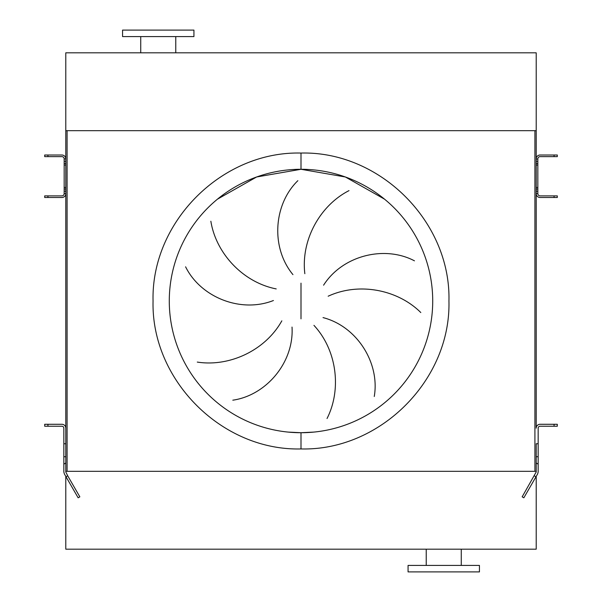 <?xml version="1.0" encoding="UTF-8"?>
<svg xmlns="http://www.w3.org/2000/svg" width="602" height="602" viewBox="0 0 602 602"><rect width="100%" height="100%" fill="white"/><g stroke="black" fill="none" stroke-linecap="round" stroke-linejoin="round"><path stroke-width="0.9" d="M408.066 571.9L479.44 571.9L479.44 565.413L408.066 565.413L408.066 571.9M461.267 565.413L461.267 549.19M426.231 565.413L426.231 549.19M536.209 476.393L536.209 549.19L65.791 549.19L65.791 476.393M140.733 36.587L140.733 52.81M175.769 36.587L175.769 52.81M193.934 30.1L122.56 30.1L122.56 36.587L193.934 36.587L193.934 30.1M536.209 130.672L65.791 130.672L65.791 52.81L536.209 52.81L536.209 158.898A3.89 3.89 0 0 1 540.107 155.007L557.302 155.007L557.302 156.625L540.107 156.625A2.273 2.273 0 0 0 537.834 158.898L537.834 193.611A2.273 2.273 0 0 0 540.107 195.883L557.302 195.883L557.302 197.509L554.058 197.509L554.058 195.883M288.087 432.086L301 432.718A131.718 131.718 0 0 0 432.718 301A131.718 131.718 0 0 0 301 169.282L256.625 176.98L217.435 199.179M301 169.282A131.718 131.718 0 0 0 169.282 301A131.718 131.718 0 0 0 301 432.718A131.718 131.718 0 0 0 432.718 301A131.718 131.718 0 0 0 301 169.282L345.375 176.98L384.565 199.179L345.375 176.98L301 169.282L301 153.058C380.05 151.019 450.981 221.95 448.941 301C450.981 380.05 380.05 450.981 301 448.941C221.95 450.981 151.019 380.05 153.058 301C151.019 221.95 221.95 151.019 301 153.058M301 432.718L313.913 432.086L301 432.718L301 448.941M210.858 221.235C215.937 253.088 242.674 282.285 276.213 288.915M273.428 300.518C240.522 313.484 200.511 297.102 185.597 266.806M197.283 362.08C229.144 367.092 265.181 350.688 281.841 320.836M292.023 327.074C294.182 362.374 266.242 395.363 232.816 400.187M292.941 274.625C270.441 247.339 273.654 204.228 297.862 180.675M349.01 190.623C320.279 205.29 300.774 239.746 304.838 273.692M323.59 285.182C342.591 255.353 384.588 245.089 414.462 260.832M420.806 312.551C397.982 289.765 359.183 281.856 328.158 296.214M327.036 418.51C341.658 389.765 337.188 350.424 313.943 325.351M323.026 317.593C357.264 326.45 380.005 363.217 374.263 396.5M65.791 130.672L65.791 456.73L63.842 456.73L63.842 443.749L65.791 443.749L65.791 428.18A3.89 3.89 0 0 0 61.893 424.282L47.942 424.282L47.942 426.231L61.893 426.231A1.949 1.949 0 0 1 63.842 428.18L63.842 443.749M538.158 471.328L538.158 464.142L538.158 471.976L537.639 473.924L523.853 497.801L522.16 496.831L536.209 471.976L536.209 463.021L536.209 471.328L534.915 471.328L534.915 130.672L67.085 130.672L67.085 471.328L65.791 471.328M534.915 471.328L67.085 471.328M554.058 197.509L540.107 197.509A3.89 3.89 0 0 1 536.209 193.611L536.209 428.18A3.89 3.89 0 0 1 540.107 424.282L557.302 424.282L557.302 426.231L554.058 426.231L554.058 424.282M537.834 193.49L536.209 193.49L536.209 159.026L537.834 159.026M44.698 155.007L61.893 155.007A3.89 3.89 0 0 1 65.791 158.898L64.166 158.898A2.273 2.273 0 0 0 61.893 156.625L44.698 156.625L44.698 155.007M47.942 195.883L47.942 197.509L44.698 197.509L44.698 195.883L61.893 195.883A2.273 2.273 0 0 0 64.166 193.611L64.166 159.026M47.942 197.509L61.893 197.509A3.89 3.89 0 0 0 65.791 193.611L64.166 193.49M538.158 456.73L536.209 456.73L536.209 463.021L538.158 464.142L538.158 428.18A1.949 1.949 0 0 1 540.107 426.231L554.058 426.231M536.209 456.73L536.209 443.749L538.158 443.749M47.942 426.231L44.698 426.231L44.698 424.282L47.942 424.282M63.842 471.328L63.842 464.142L63.842 471.976L64.361 473.924L66.009 476.769L67.695 475.798L65.791 471.976L65.791 456.73M65.791 463.021L63.842 464.142L63.842 456.73M67.695 475.798L79.84 496.831L78.147 497.801L66.009 476.769M301 283.158L301 318.842M536.209 161.306L537.834 161.306M536.209 163.458L537.834 163.458M536.209 165.061L537.834 165.061M536.209 187.455L537.834 187.455M536.209 189.051L537.834 189.051M536.209 191.203L537.834 191.203M554.058 156.625L554.058 155.007M47.942 155.007L47.942 156.625M64.166 161.306L65.791 161.306M64.166 163.458L65.791 163.458M64.166 165.061L65.791 165.061M64.166 187.455L65.791 187.455M64.166 189.051L65.791 189.051M64.166 191.203L65.791 191.203M535.991 476.769L534.305 475.798"/></g></svg>
